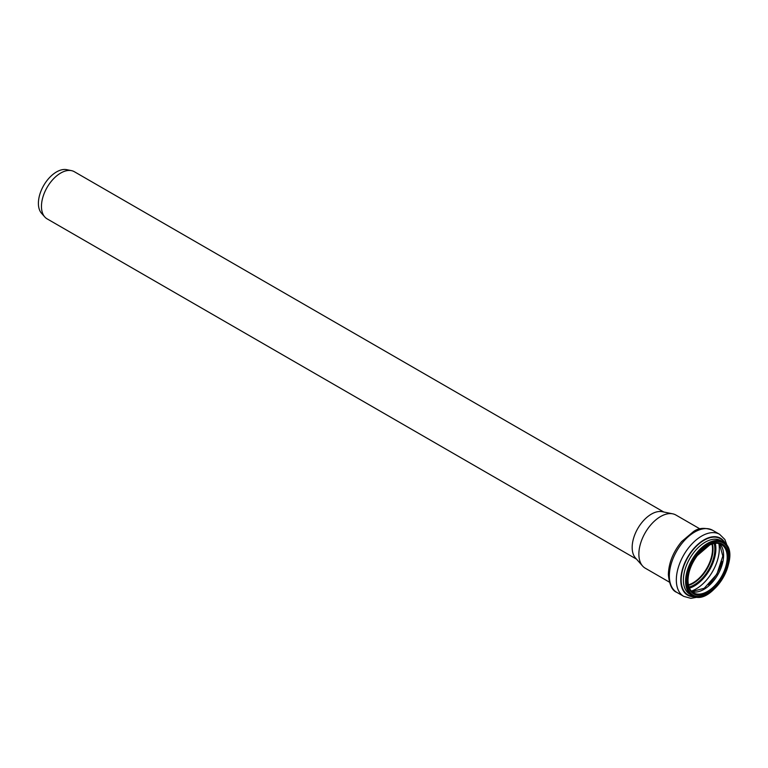 <?xml version="1.0" encoding="UTF-8"?>
<svg xmlns="http://www.w3.org/2000/svg" width="768" height="768" viewBox="0 0 768 768"><rect width="100%" height="100%" fill="white"/><g stroke="black" fill="none" stroke-linecap="round" stroke-linejoin="round"><path stroke-width="1.15" d="M636.509 559.142L47.098 218.851A27.216 15.715 -60 0 1 44.765 216.931A27.216 15.715 -60 0 1 41.462 206.39A27.216 15.715 -60 0 1 51.686 180.854A27.216 15.715 -60 0 1 71.491 170.64A27.216 15.715 -60 0 1 74.323 171.706L663.734 511.997M44.765 216.931L41.51 213.254A25.632 14.803 -60 0 1 38.4 203.328A25.632 14.803 -60 0 1 48.029 179.28A25.632 14.803 -60 0 1 66.682 169.661L71.491 170.64M669.322 582.096L645.226 568.176A30.682 17.712 -60 0 1 642.595 566.016L635.482 557.981A27.216 15.715 -60 0 1 632.17 547.43A27.216 15.715 -60 0 1 642.394 521.904A27.216 15.715 -60 0 1 662.208 511.69L672.73 513.83A30.682 17.712 -60 0 1 675.907 515.03L700.013 528.941M711.984 544.08A27.638 15.955 -60 0 1 688.426 584.89M712.186 544.022A27.898 16.109 -60 0 1 688.474 585.091M642.595 566.016A30.682 17.712 -60 0 1 638.87 554.131A30.682 17.712 -60 0 1 650.39 525.341A30.682 17.712 -60 0 1 672.73 513.83M712.435 543.946A27.898 16.109 -60 0 1 688.531 585.35M714.173 543.514A29.126 16.819 -60 0 1 689.03 587.069M715.334 543.35A30.48 17.597 -60 0 1 689.472 588.154M718.819 543.523A32.803 18.941 -60 0 1 691.363 591.082M721.987 561.485A32.803 18.941 -60 0 1 708.499 584.851M719.539 543.715A27.898 16.109 -60 0 1 717.84 574.666A27.898 16.109 -60 0 1 691.882 591.619M721.421 544.522A27.898 16.109 -60 0 1 721.421 576.739A27.898 16.109 -60 0 1 693.523 592.838C689.952 590.717 688.109 586.579 687.994 580.416C688.214 571.987 691.325 563.693 697.354 555.542L709.651 545.021C714.336 542.89 718.262 542.726 721.421 544.522M687.754 580.762A28.742 16.598 -60 0 1 718.234 542.842A28.742 16.598 -60 0 1 718.234 583.488A28.742 16.598 -60 0 1 687.754 580.762M686.794 581.318A30.096 17.376 -60 0 1 718.714 541.603A30.096 17.376 -60 0 1 718.714 584.17A30.096 17.376 -60 0 1 686.794 581.318M685.594 581.318A30.941 17.866 -60 0 1 699.101 550.176A30.941 17.866 -60 0 1 722.947 541.891C744.182 552.298 711.638 608.669 692.006 595.478A30.941 17.866 -60 0 1 685.594 581.318M692.006 595.478L689.798 594.202A30.941 17.866 -60 0 1 683.395 580.042A30.941 17.866 -60 0 1 696.893 548.909A30.941 17.866 -60 0 1 720.739 540.614L722.947 541.891M693.85 596.323A32.429 18.72 -60 0 1 681.158 579.965A32.429 18.72 -60 0 1 698.822 543.994A32.429 18.72 -60 0 1 724.598 543.062M694.963 596.65A32.87 18.979 -60 0 1 680.803 580.118A32.87 18.979 -60 0 1 699.408 543.072A32.87 18.979 -60 0 1 725.443 543.859M698.65 596.986L690.883 598.339L683.75 596.371A35.846 20.698 -60 0 1 676.33 579.965A35.846 20.698 -60 0 1 691.968 543.898A35.846 20.698 -60 0 1 719.587 534.288L724.867 539.501L727.574 546.893M669.35 575.933A35.846 20.698 -60 0 1 684.998 539.866A35.846 20.698 -60 0 1 712.618 530.266C704.928 527.376 698.534 527.827 693.437 531.629L681.686 541.526C673.181 551.875 668.736 562.886 668.362 574.56C669.379 584.784 672.192 590.717 676.771 592.349A35.846 20.698 -60 0 1 669.35 575.933M719.443 543.686L722.813 556.061L716.918 574.138L704.218 588.278L691.805 591.542M719.587 534.288L712.618 530.266M683.75 596.371L676.771 592.349"/></g></svg>
